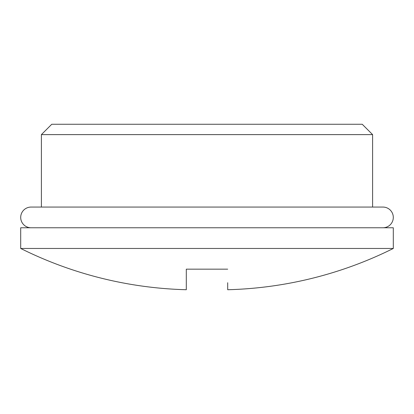<?xml version="1.0" encoding="UTF-8"?>
<svg xmlns="http://www.w3.org/2000/svg" width="414" height="414" viewBox="0 0 414 414"><rect width="100%" height="100%" fill="white"/><g stroke="black" fill="none" stroke-linecap="round" stroke-linejoin="round"><path stroke-width="0.62" d="M362.25 124.267L51.75 124.267L41.4 134.617L372.6 134.617L362.25 124.267M372.6 207.067L372.6 134.617M41.4 207.067L41.4 134.617M20.7 248.467L20.7 227.767L393.3 227.767L393.3 248.467L20.7 248.467A394.594 394.594 0 0 0 186.3 289.733L186.3 289.469M393.3 248.467A394.594 394.594 0 0 1 227.7 289.733L227.7 282.726M227.7 282.995L227.7 284.739M227.7 288.408L227.7 289.469M186.3 288.408L186.3 284.739M186.3 282.995L186.3 282.726M227.7 269.167L186.3 269.167L186.3 289.733M31.05 227.767A10.35 10.35 0 0 1 20.7 217.417A10.35 10.35 0 0 1 31.05 207.067L382.95 207.067A10.35 10.35 0 0 1 393.3 217.417A10.35 10.35 0 0 1 382.95 227.767"/></g></svg>
